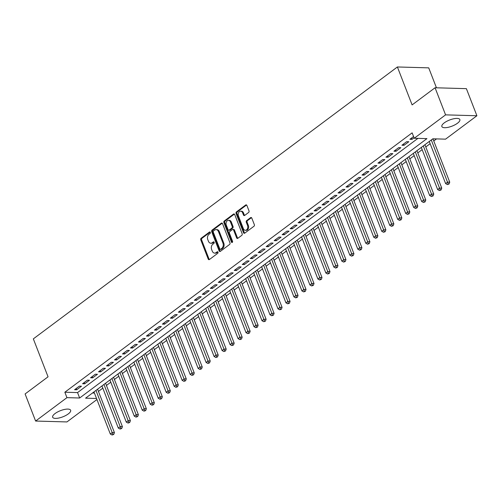<?xml version="1.0" encoding="UTF-8"?>
<svg xmlns="http://www.w3.org/2000/svg" width="502" height="502" viewBox="0 0 502 502"><rect width="100%" height="100%" fill="white"/><g stroke="black" fill="none" stroke-linecap="round" stroke-linejoin="round"><path stroke-width="0.75" d="M210.319 232.376A0.847 0.621 -88.4 0 0 209.478 232.037L201.151 238.255A1.217 0.885 -88.4 0 0 200.781 239.906L208.211 259.057A1.217 0.885 -88.4 0 0 208.957 259.685A1.217 0.885 -88.4 0 0 209.409 259.534L217.73 253.315A0.847 0.621 -88.4 0 0 217.153 251.828L216.08 252.631A3.884 2.83 -88.4 0 1 214.649 253.115A3.884 2.83 -88.4 0 1 212.252 251.1L211.631 249.507A3.884 2.83 -88.4 0 1 212.817 244.229L213.896 243.42A0.847 0.621 -88.4 0 0 213.319 241.933L212.239 242.736A3.884 2.83 -88.4 0 1 210.809 243.219A3.884 2.83 -88.4 0 1 208.412 241.205L207.79 239.611A3.884 2.83 -88.4 0 1 208.976 234.334L210.056 233.524A0.847 0.621 -88.4 0 0 210.319 232.376M457.46 123.247A9.651 3.301 -21.2 0 1 448.073 127.339A9.651 3.301 -21.2 0 1 441.86 126.548A9.651 3.301 -21.2 0 1 444.251 122.871A9.651 3.301 -21.2 0 1 453.645 118.779A9.651 3.301 -21.2 0 1 459.857 119.57A9.651 3.301 -21.2 0 1 457.46 123.247M68.259 413.93A9.651 3.301 -21.2 0 1 58.866 418.022A9.651 3.301 -21.2 0 1 52.654 417.231A9.651 3.301 -21.2 0 1 55.051 413.554A9.651 3.301 -21.2 0 1 64.438 409.463A9.651 3.301 -21.2 0 1 70.65 410.253A9.651 3.301 -21.2 0 1 68.259 413.93M248.615 212.484A1.217 0.885 -88.4 0 0 248.986 210.834L246.902 205.462A1.217 0.885 -88.4 0 0 246.149 204.835A1.217 0.885 -88.4 0 0 245.704 204.985L236.455 211.888A1.217 0.885 -88.4 0 0 236.084 213.538L243.514 232.69A1.217 0.885 -88.4 0 0 244.261 233.317A1.217 0.885 -88.4 0 0 244.712 233.166L253.956 226.264A1.217 0.885 -88.4 0 0 254.326 224.614L251.809 218.125A1.217 0.885 -88.4 0 0 251.063 217.492A1.217 0.885 -88.4 0 0 250.617 217.642L246.658 220.598A1.217 0.885 -88.4 0 0 246.287 222.248L247.536 225.467A3.25 2.366 -88.4 0 1 245.346 230.28A3.25 2.366 -88.4 0 1 243.344 228.598L238.45 215.992A3.25 2.366 -88.4 0 1 240.64 211.179A3.25 2.366 -88.4 0 1 242.642 212.861L243.457 214.963A1.217 0.885 -88.4 0 0 244.21 215.59A1.217 0.885 -88.4 0 0 244.656 215.44L248.615 212.484M96.936 399.536L66.935 421.937L35.611 421.046L25.1 393.951L48.054 376.807L33.339 338.869L397.396 66.967L412.111 104.905L435.065 87.762L445.575 114.864L476.9 115.749L445.563 139.154L432.862 138.797L85.572 398.174L96.528 398.481M35.611 421.046L66.948 397.647L79.649 398.004L426.938 138.627L414.238 138.263L445.575 114.864M414.238 138.263L412.136 132.848L64.846 392.225L66.948 397.647M222.53 223.666A1.217 0.885 -88.4 0 0 221.777 223.032A1.217 0.885 -88.4 0 0 221.332 223.183L212.082 230.092A1.217 0.885 -88.4 0 0 211.712 231.742L219.142 250.893A1.217 0.885 -88.4 0 0 219.889 251.521A1.217 0.885 -88.4 0 0 220.34 251.37L229.583 244.461A1.217 0.885 -88.4 0 0 229.954 242.817L222.53 223.666M224.268 220.993L233.518 214.084A1.217 0.885 -88.4 0 1 233.963 213.934A1.217 0.885 -88.4 0 1 234.716 214.561L242.14 233.712A1.217 0.885 -88.4 0 1 241.769 235.363L237.816 238.318A1.217 0.885 -88.4 0 1 237.364 238.469A1.217 0.885 -88.4 0 1 236.618 237.841L233.606 230.073A1.217 0.885 -88.4 0 0 232.853 229.445A1.217 0.885 -88.4 0 0 232.407 229.596L229.784 231.554A1.217 0.885 -88.4 0 0 229.414 233.204L232.552 241.293A0.847 0.621 -88.4 0 1 231.453 242.108L223.898 222.637A1.217 0.885 -88.4 0 1 224.268 220.993L225.116 221.012L234.365 214.109A1.217 0.885 -88.4 0 0 234.365 214.109L233.518 214.084M79.366 386.138L74.578 389.715L76.693 389.778L81.481 386.201L79.366 386.138M87.348 380.177L82.56 383.754L84.675 383.81L89.469 380.234L87.348 380.177M95.336 374.21L90.542 377.793L92.657 377.849L97.451 374.272L95.336 374.21M103.318 368.248L98.524 371.825L100.645 371.888L105.433 368.311L103.318 368.248M111.3 362.287L106.512 365.864L108.627 365.927L113.414 362.35L111.3 362.287M119.281 356.326L114.494 359.903L116.608 359.959L121.402 356.382L119.281 356.326M127.27 350.365L122.475 353.941L124.596 353.998L129.384 350.421L127.27 350.365M135.251 344.397L130.464 347.974L132.578 348.037L137.366 344.46L135.251 344.397M143.233 338.436L138.445 342.013L140.56 342.075L145.354 338.499L143.233 338.436M151.221 332.475L146.427 336.051L148.548 336.114L153.336 332.531L151.221 332.475M159.203 326.513L154.415 330.09L156.53 330.147L161.318 326.57L159.203 326.513M167.185 320.546L162.397 324.123L164.512 324.185L169.306 320.609L167.185 320.546M175.173 314.585L170.379 318.161L172.493 318.224L177.288 314.647L175.173 314.585M183.155 308.623L178.361 312.2L180.482 312.263L185.269 308.68L183.155 308.623M191.136 302.662L186.349 306.239L188.463 306.295L193.251 302.719L191.136 302.662M199.118 296.695L194.33 300.278L196.445 300.334L201.239 296.757L199.118 296.695M207.106 290.733L202.312 294.31L204.433 294.373L209.221 290.796L207.106 290.733M215.088 284.772L210.3 288.349L212.415 288.412L217.203 284.829L215.088 284.772M223.07 278.811L218.282 282.388L220.397 282.444L225.191 278.867L223.07 278.811M231.058 272.843L226.264 276.426L228.385 276.483L233.173 272.906L231.058 272.843M239.04 266.882L234.252 270.459L236.367 270.522L241.155 266.945L239.04 266.882M247.022 260.921L242.234 264.498L244.348 264.56L249.143 260.984L247.022 260.921M255.01 254.96L250.216 258.536L252.33 258.593L257.124 255.016L255.01 254.96M262.992 248.992L258.197 252.575L260.318 252.631L265.106 249.055L262.992 248.992M270.973 243.031L266.185 246.607L268.3 246.67L273.088 243.093L270.973 243.031M278.955 237.069L274.167 240.646L276.282 240.709L281.076 237.132L278.955 237.069M286.943 231.108L282.149 234.685L284.27 234.741L289.058 231.165L286.943 231.108M294.925 225.147L290.137 228.724L292.252 228.78L297.04 225.203L294.925 225.147M302.907 219.179L298.119 222.756L300.234 222.819L305.028 219.242L302.907 219.179M310.895 213.218L306.101 216.795L308.222 216.858L313.01 213.281L310.895 213.218M318.877 207.257L314.089 210.834L316.204 210.896L320.991 207.313L318.877 207.257M326.858 201.296L322.071 204.872L324.185 204.929L328.979 201.352L326.858 201.296M334.847 195.328L330.052 198.911L332.167 198.968L336.961 195.391L334.847 195.328M342.828 189.367L338.034 192.944L340.155 193.006L344.943 189.43L342.828 189.367M350.81 183.406L346.022 186.982L348.137 187.045L352.925 183.462L350.81 183.406M358.792 177.444L354.004 181.021L356.119 181.078L360.913 177.501L358.792 177.444M366.78 171.477L361.986 175.06L364.107 175.116L368.895 171.54L366.78 171.477M374.762 165.516L369.974 169.092L372.089 169.155L376.876 165.578L374.762 165.516M382.744 159.554L377.956 163.131L380.07 163.194L384.865 159.617L382.744 159.554M390.732 153.593L385.938 157.17L388.059 157.226L392.846 153.65L390.732 153.593M398.713 147.626L393.926 151.209L396.04 151.265L400.828 147.688L398.713 147.626M406.695 141.664L401.907 145.241L404.022 145.304L408.816 141.727L406.695 141.664M64.846 392.225L77.546 392.583L417.921 138.37M413.566 136.538L409.889 139.28L412.004 139.343L414.062 137.805M98.448 391.409L102.816 388.153M106.437 385.448L110.798 382.191M114.418 379.487L118.779 376.224M122.4 373.526L126.768 370.263M130.382 367.558L134.749 364.301M138.37 361.597L142.731 358.34M146.352 355.636L150.719 352.373M154.334 349.674L158.701 346.411M162.322 343.707L166.683 340.45M170.303 337.746L174.671 334.489M178.285 331.784L182.653 328.528M186.273 325.823L190.635 322.56M194.255 319.862L198.616 316.599M202.237 313.894L206.604 310.638M210.219 307.933L214.586 304.676M218.207 301.972L222.568 298.709M226.189 296.011L230.556 292.748M234.17 290.043L238.538 286.786M242.159 284.082L246.52 280.825M250.14 278.121L254.508 274.858M258.122 272.159L262.49 268.896M266.11 266.192L270.471 262.935M274.092 260.231L278.453 256.974M282.074 254.269L286.441 251.006M290.056 248.308L294.423 245.045M298.044 242.34L302.405 239.084M306.025 236.379L310.393 233.123M314.007 230.418L318.375 227.155M321.995 224.457L326.356 221.194M329.977 218.489L334.345 215.232M337.959 212.528L342.326 209.271M345.947 206.567L350.308 203.31M353.929 200.605L358.29 197.342M361.911 194.644L366.278 191.381M369.892 188.677L374.26 185.42M377.88 182.715L382.242 179.459M385.862 176.754L390.23 173.491M393.844 170.793L398.212 167.53M401.832 164.825L406.193 161.569M409.814 158.864L414.181 155.607M417.796 152.903L422.163 149.64M425.784 146.942L430.145 143.679M433.766 140.974L436.545 138.897M92.487 393.01L94.426 393.066M436.458 87.806L428.721 67.858L397.396 66.967M435.065 87.762L466.389 88.653L476.9 115.749M77.546 392.583L79.649 398.004M76.693 389.778L76.197 388.504M84.675 383.81L84.185 382.543M92.657 377.849L92.167 376.575M100.645 371.888L100.149 370.614M108.627 365.927L108.131 364.653M116.608 359.959L116.119 358.692M124.596 353.998L124.101 352.724M132.578 348.037L132.082 346.763M140.56 342.075L140.071 340.802M148.548 336.114L148.052 334.84M156.53 330.147L156.034 328.879M164.512 324.185L164.022 322.911M172.493 318.224L172.004 316.95M180.482 312.263L179.986 310.989M188.463 306.295L187.968 305.028M196.445 300.334L195.956 299.06M204.433 294.373L203.937 293.099M212.415 288.412L211.919 287.138M220.397 282.444L219.907 281.176M228.385 276.483L227.889 275.209M236.367 270.522L235.871 269.248M244.348 264.56L243.859 263.286M252.33 258.593L251.841 257.325M260.318 252.631L259.823 251.358M268.3 246.67L267.804 245.396M276.282 240.709L275.793 239.435M284.27 234.741L283.774 233.474M292.252 228.78L291.756 227.506M300.234 222.819L299.744 221.545M308.222 216.858L307.726 215.584M316.204 210.896L315.708 209.623M324.185 204.929L323.696 203.661M332.167 198.968L331.678 197.694M340.155 193.006L339.659 191.733M348.137 187.045L347.641 185.771M356.119 181.078L355.629 179.81M364.107 175.116L363.611 173.843M372.089 169.155L371.593 167.881M380.07 163.194L379.581 161.92M388.059 157.226L387.563 155.959M396.04 151.265L395.545 149.991M404.022 145.304L403.533 144.03M412.004 139.343L411.514 138.069M210.809 243.219L211.656 243.244A3.884 2.83 -88.4 0 0 213.086 242.761L212.239 242.736M214.034 242.052L213.086 242.761M214.649 253.115L215.496 253.133A3.884 2.83 -88.4 0 0 216.927 252.657L216.08 252.631M217.874 251.948L216.927 252.657M210.194 232.156L201.999 238.281A1.217 0.885 -88.4 0 0 201.628 239.931L209.058 259.082A1.217 0.885 -88.4 0 0 209.384 259.547M222.198 223.195A1.217 0.885 -88.4 0 0 222.179 223.208L212.93 230.117A1.217 0.885 -88.4 0 0 212.559 231.767L219.989 250.918A1.217 0.885 -88.4 0 0 220.322 251.383M213.526 230.939A0.847 0.621 -88.4 0 0 213.262 232.093L219.788 248.904A0.847 0.621 -88.4 0 0 220.623 249.237L221.758 248.39A3.884 2.83 -88.4 0 0 222.944 243.112L218.489 231.623A3.884 2.83 -88.4 0 0 216.092 229.609A3.884 2.83 -88.4 0 0 214.661 230.092L213.526 230.939M220.309 249.343L221.156 249.368A0.847 0.621 -88.4 0 0 221.47 249.262L220.623 249.237M216.092 229.609L216.939 229.634A3.884 2.83 -88.4 0 1 219.336 231.642L223.792 243.137A3.884 2.83 -88.4 0 1 222.606 248.415L221.47 249.262M232.853 229.445L233.7 229.47A1.217 0.885 -88.4 0 1 234.453 230.098L237.465 237.866A1.217 0.885 -88.4 0 0 237.791 238.331M225.116 221.012A1.217 0.885 -88.4 0 0 224.745 222.662L232.3 242.133A0.847 0.621 -88.4 0 0 232.407 242.334M230.481 222.016A3.25 2.366 -88.4 0 0 228.473 220.334A3.25 2.366 -88.4 0 0 226.289 225.147L228.008 229.59A1.217 0.885 -88.4 0 0 228.761 230.217A1.217 0.885 -88.4 0 0 229.207 230.067L231.83 228.103A1.217 0.885 -88.4 0 0 232.2 226.458L230.481 222.016L231.328 222.041A3.25 2.366 -88.4 0 0 229.32 220.353L228.473 220.334M228.761 230.217L229.602 230.242A1.217 0.885 -88.4 0 0 230.054 230.092L229.207 230.067M231.328 222.041L233.047 226.477A1.217 0.885 -88.4 0 1 232.677 228.128L230.054 230.092M240.64 211.179L241.487 211.204A3.25 2.366 -88.4 0 1 243.489 212.886L244.305 214.988A1.217 0.885 -88.4 0 0 244.637 215.452M245.346 230.28L246.193 230.305A3.25 2.366 -88.4 0 0 248.383 225.492L247.536 225.467M251.483 217.655A1.217 0.885 -88.4 0 0 251.458 217.667L247.505 220.623A1.217 0.885 -88.4 0 0 247.135 222.273L248.383 225.492M246.57 204.992A1.217 0.885 -88.4 0 0 246.551 205.004L237.302 211.913A1.217 0.885 -88.4 0 0 236.931 213.563L244.361 232.715A1.217 0.885 -88.4 0 0 244.687 233.185M93.974 391.899L110.314 434.029L112.31 432.536L114.425 432.598L97.589 389.194M112.894 434.412L112.09 435.008L113.734 434.437L112.894 434.412L95.97 390.412M112.09 435.008L110.314 434.029M114.425 432.598L113.734 434.437M101.956 385.938L118.296 428.062L120.292 426.574L122.406 426.631L105.577 383.233M120.875 428.451L120.078 429.047L121.722 428.47L120.875 428.451L103.952 384.444M120.078 429.047L118.296 428.062M122.406 426.631L121.722 428.47M109.938 379.976L126.278 422.1L128.274 420.613L130.394 420.67L113.559 377.272M128.857 422.483L128.06 423.079L129.704 422.508L128.857 422.483L111.933 378.483M128.06 423.079L126.278 422.1M130.394 420.67L129.704 422.508M117.926 374.015L134.266 416.139L136.262 414.646L138.376 414.708L121.54 371.311M136.839 416.522L136.042 417.118L137.686 416.547L136.839 416.522L119.922 372.522M136.042 417.118L134.266 416.139M138.376 414.708L137.686 416.547M125.908 368.048L142.248 410.178L144.243 408.684L146.358 408.747L129.529 365.349M144.827 410.561L144.03 411.157L145.674 410.586L144.827 410.561L127.903 366.56M144.03 411.157L142.248 410.178M146.358 408.747L145.674 410.586M133.89 362.086L150.23 404.21L152.225 402.723L154.34 402.786L137.51 359.382M152.809 404.599L152.012 405.196L153.656 404.618L152.809 404.599L135.885 360.593M152.012 405.196L150.23 404.21M154.34 402.786L153.656 404.618M141.871 356.125L158.212 398.249L160.207 396.762L162.328 396.818L145.492 353.421M160.791 398.632L159.994 399.228L161.638 398.657L160.791 398.632L143.873 354.632M159.994 399.228L158.212 398.249M162.328 396.818L161.638 398.657M149.86 350.164L166.2 392.288L168.195 390.794L170.31 390.857L153.474 347.459M168.779 392.671L167.975 393.267L169.626 392.696L168.779 392.671L151.855 348.67M167.975 393.267L166.2 392.288M170.31 390.857L169.626 392.696M157.841 344.196L174.181 386.327L176.177 384.833L178.292 384.896L161.462 341.498M176.76 386.709L175.964 387.306L177.608 386.735L176.76 386.709L159.837 342.709M175.964 387.306L174.181 386.327M178.292 384.896L177.608 386.735M165.823 338.235L182.163 380.365L184.159 378.872L186.28 378.935L169.444 335.531M184.742 380.748L183.945 381.344L185.589 380.773L184.742 380.748L167.819 336.748M183.945 381.344L182.163 380.365M186.28 378.935L185.589 380.773M173.811 332.274L190.151 374.398L192.147 372.911L194.261 372.967L177.426 329.569M192.73 374.781L191.927 375.377L193.571 374.806L192.73 374.781L175.807 330.78M191.927 375.377L190.151 374.398M194.261 372.967L193.571 374.806M181.793 326.313L198.133 368.437L200.129 366.949L202.243 367.006L185.414 323.608M200.712 368.819L199.915 369.416L201.559 368.844L200.712 368.819L183.788 324.819M199.915 369.416L198.133 368.437M202.243 367.006L201.559 368.844M189.775 320.345L206.115 362.475L208.11 360.982L210.231 361.045L193.395 317.647M208.694 362.858L207.897 363.454L209.541 362.883L208.694 362.858L191.77 318.858M207.897 363.454L206.115 362.475M210.231 361.045L209.541 362.883M197.763 314.384L214.103 356.514L216.098 355.021L218.213 355.083L201.377 311.679M216.676 356.897L215.879 357.493L217.523 356.922L216.676 356.897L199.758 312.897M215.879 357.493L214.103 356.514M218.213 355.083L217.523 356.922M205.745 308.423L222.085 350.547L224.08 349.059L226.195 349.116L209.365 305.718M224.664 350.929L223.867 351.532L225.511 350.954L224.664 350.929L207.74 306.929M223.867 351.532L222.085 350.547M226.195 349.116L225.511 350.954M213.726 302.461L230.067 344.585L232.062 343.098L234.183 343.155L217.347 299.757M232.646 344.968L231.849 345.564L233.493 344.993L232.646 344.968L215.722 300.968M231.849 345.564L230.067 344.585M234.183 343.155L233.493 344.993M221.708 296.494L238.048 338.624L240.044 337.131L242.165 337.193L225.329 293.795M240.627 339.007L239.83 339.603L241.475 339.032L240.627 339.007L223.71 295.007M239.83 339.603L238.048 338.624M242.165 337.193L241.475 339.032M229.696 290.532L246.036 332.663L248.032 331.169L250.147 331.232L233.311 287.828M248.615 333.046L247.812 333.642L249.463 333.071L248.615 333.046L231.692 289.045M247.812 333.642L246.036 332.663M250.147 331.232L249.463 333.071M237.678 284.571L254.018 326.695L256.014 325.208L258.128 325.265L241.299 281.867M256.597 327.084L255.8 327.68L257.444 327.103L256.597 327.084L239.674 283.078M255.8 327.68L254.018 326.695M258.128 325.265L257.444 327.103M245.66 278.61L262 320.734L263.996 319.247L266.116 319.303L249.281 275.905M264.579 321.117L263.782 321.713L265.426 321.142L264.579 321.117L247.655 277.117M263.782 321.713L262 320.734M266.116 319.303L265.426 321.142M253.648 272.642L269.988 314.773L271.984 313.279L274.098 313.342L257.262 269.944M272.567 315.156L271.764 315.752L273.408 315.181L272.567 315.156L255.643 271.155M271.764 315.752L269.988 314.773M274.098 313.342L273.408 315.181M261.63 266.681L277.97 308.812L279.965 307.318L282.08 307.381L265.251 263.977M280.549 309.194L279.752 309.79L281.396 309.219L280.549 309.194L263.625 265.194M279.752 309.79L277.97 308.812M282.08 307.381L281.396 309.219M269.612 260.72L285.952 302.844L287.947 301.357L290.068 301.413L273.232 258.015M288.531 303.233L287.734 303.829L289.378 303.252L288.531 303.233L271.607 259.227M287.734 303.829L285.952 302.844M290.068 301.413L289.378 303.252M277.6 254.759L293.94 296.883L295.935 295.396L298.05 295.452L281.214 252.054M296.513 297.266L295.716 297.862L297.36 297.291L296.513 297.266L279.595 253.265M295.716 297.862L293.94 296.883M298.05 295.452L297.36 297.291M285.582 248.797L301.922 290.922L303.917 289.428L306.032 289.491L289.202 246.093M304.501 291.304L303.704 291.9L305.348 291.329L304.501 291.304L287.577 247.304M303.704 291.9L301.922 290.922M306.032 289.491L305.348 291.329M293.563 242.83L309.903 284.96L311.899 283.467L314.02 283.53L297.184 240.132M312.482 285.343L311.686 285.939L313.33 285.368L312.482 285.343L295.559 241.343M311.686 285.939L309.903 284.96M314.02 283.53L313.33 285.368M301.545 236.869L317.885 278.999L319.881 277.506L322.002 277.568L305.166 234.164M320.464 279.382L319.667 279.978L321.311 279.401L320.464 279.382L303.547 235.382M319.667 279.978L317.885 278.999M322.002 277.568L321.311 279.401M309.533 230.907L325.873 273.032L327.869 271.544L329.983 271.601L313.148 228.203M328.452 273.414L327.649 274.01L329.299 273.439L328.452 273.414L311.529 229.414M327.649 274.01L325.873 273.032M329.983 271.601L329.299 273.439M317.515 224.946L333.855 267.07L335.851 265.577L337.965 265.64L321.136 222.242M336.434 267.453L335.637 268.049L337.281 267.478L336.434 267.453L319.51 223.453M335.637 268.049L333.855 267.07M337.965 265.64L337.281 267.478M325.497 218.979L341.837 261.109L343.832 259.616L345.953 259.678L329.117 216.28M344.416 261.492L343.619 262.088L345.263 261.517L344.416 261.492L327.492 217.492M343.619 262.088L341.837 261.109M345.953 259.678L345.263 261.517M333.485 213.017L349.825 255.148L351.82 253.654L353.935 253.717L337.099 210.313M352.404 255.531L351.601 256.127L353.245 255.556L352.404 255.531L335.48 211.53M351.601 256.127L349.825 255.148M353.935 253.717L353.245 255.556M341.467 207.056L357.807 249.18L359.802 247.693L361.917 247.75L345.087 204.352M360.386 249.563L359.589 250.159L361.233 249.588L360.386 249.563L343.462 205.563M359.589 250.159L357.807 249.18M361.917 247.75L361.233 249.588M349.448 201.095L365.789 243.219L367.784 241.732L369.905 241.788L353.069 198.39M368.368 243.602L367.571 244.198L369.215 243.627L368.368 243.602L351.444 199.601M367.571 244.198L365.789 243.219M369.905 241.788L369.215 243.627M357.437 195.127L373.777 237.258L375.772 235.764L377.887 235.827L361.051 192.429M376.349 237.641L375.552 238.237L377.197 237.666L376.349 237.641L359.432 193.64M375.552 238.237L373.777 237.258M377.887 235.827L377.197 237.666M365.418 189.166L381.758 231.296L383.754 229.803L385.869 229.866L369.039 186.462M384.337 231.679L383.541 232.275L385.185 231.704L384.337 231.679L367.414 187.679M383.541 232.275L381.758 231.296M385.869 229.866L385.185 231.704M373.4 183.205L389.74 225.329L391.736 223.842L393.857 223.898L377.021 180.5M392.319 225.718L391.522 226.314L393.166 225.737L392.319 225.718L375.396 181.711M391.522 226.314L389.74 225.329M393.857 223.898L393.166 225.737M381.382 177.244L397.722 219.368L399.717 217.881L401.838 217.937L385.003 174.539M400.301 219.75L399.504 220.347L401.148 219.776L400.301 219.75L383.384 175.75M399.504 220.347L397.722 219.368M401.838 217.937L401.148 219.776M389.37 171.276L405.71 213.406L407.706 211.913L409.82 211.976L392.984 168.578M408.289 213.789L407.486 214.385L409.136 213.814L408.289 213.789L391.365 169.789M407.486 214.385L405.71 213.406M409.82 211.976L409.136 213.814M397.352 165.315L413.692 207.445L415.687 205.952L417.802 206.015L400.972 162.61M416.271 207.828L415.474 208.424L417.118 207.853L416.271 207.828L399.347 163.828M415.474 208.424L413.692 207.445M417.802 206.015L417.118 207.853M405.334 159.354L421.674 201.478L423.669 199.991L425.79 200.047L408.954 156.649M424.253 201.867L423.456 202.463L425.1 201.886L424.253 201.867L407.329 157.86M423.456 202.463L421.674 201.478M425.79 200.047L425.1 201.886M413.322 153.392L429.662 195.516L431.657 194.029L433.772 194.086L416.936 150.688M432.241 195.899L431.438 196.495L433.082 195.924L432.241 195.899L415.317 151.899M431.438 196.495L429.662 195.516M433.772 194.086L433.082 195.924M421.303 147.431L437.644 189.555L439.639 188.062L441.754 188.124L424.924 144.727M440.223 189.938L439.426 190.534L441.07 189.963L440.223 189.938L423.299 145.938M439.426 190.534L437.644 189.555M441.754 188.124L441.07 189.963M429.285 141.464L445.625 183.594L447.621 182.1L449.742 182.163L432.919 138.797M448.204 183.977L447.407 184.573L449.052 184.002L448.204 183.977L431.281 139.976M447.407 184.573L445.625 183.594M449.742 182.163L449.052 184.002M210.1 232.056L209.478 232.037M217.774 251.847L217.153 251.828M213.934 241.951L213.319 241.933M209.058 259.082L208.211 259.057M201.628 239.931L200.781 239.906M201.999 238.281L201.151 238.255M219.989 250.918L219.142 250.893M212.559 231.767L211.712 231.742M212.93 230.117L212.082 230.092M222.179 223.208L221.332 223.183M222.606 248.415L221.758 248.39M223.792 243.137L222.944 243.112M219.336 231.642L218.489 231.623M237.465 237.866L236.618 237.841M234.453 230.098L233.606 230.073M232.3 242.133L231.453 242.108M224.745 222.662L223.898 222.637M232.677 228.128L231.83 228.103M233.047 226.477L232.2 226.458M244.305 214.988L243.457 214.963M243.489 212.886L242.642 212.861M247.135 222.273L246.287 222.248M247.505 220.623L246.658 220.598M251.458 217.667L250.617 217.642M244.361 232.715L243.514 232.69M236.931 213.563L236.084 213.538M237.302 211.913L236.455 211.888M246.551 205.004L245.704 204.985"/></g></svg>
